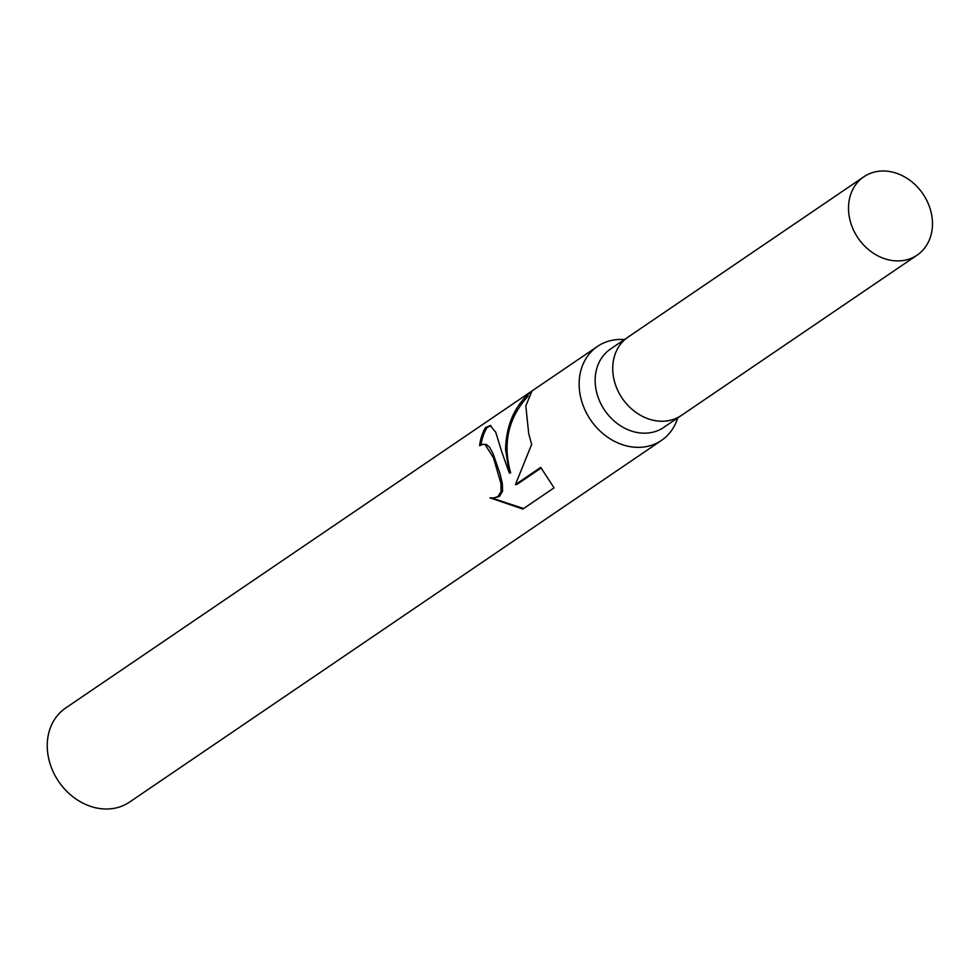 <?xml version="1.0" encoding="UTF-8"?>
<svg xmlns="http://www.w3.org/2000/svg" width="980" height="980" viewBox="0 0 980 980"><rect width="100%" height="100%" fill="white"/><g stroke="black" fill="none" stroke-linecap="round" stroke-linejoin="round"><path stroke-width="1.47" d="M628.474 336.814A47.383 39.237 55.8 0 0 628.058 337.096L610.491 349.039A47.383 39.237 55.8 0 0 596.612 392.282A47.383 39.237 55.8 0 0 663.766 427.402L681.345 415.459A47.383 39.237 55.8 0 0 681.749 415.177M681.333 415.459A47.383 39.237 55.8 0 1 614.191 380.338A47.383 39.237 55.8 0 1 628.058 337.096A47.383 39.237 55.8 0 0 614.191 380.338A47.383 39.237 55.8 0 0 681.345 415.459L917.121 255.143A47.383 39.237 55.8 0 0 931 211.9A47.383 39.237 55.8 0 0 863.846 176.78A47.383 39.237 55.8 0 0 849.966 220.022A47.383 39.237 55.8 0 0 917.121 255.143M624.395 339.582A56.852 47.077 55.8 0 0 597.543 346.381A56.852 47.077 55.8 0 0 580.895 398.272A56.852 47.077 55.8 0 0 661.488 440.412A56.852 47.077 55.8 0 0 677.682 417.946M501.821 452.037L509.331 473.034L505.558 449.502C506.244 424.438 515.051 404.961 531.956 391.057L525.819 405.916L528.722 433.748L531.65 444.418L515.431 484.573L540.715 467.387L554.055 487.844L522.867 509.049L489.976 497.852L493.736 497.975L497.95 496.566L501.099 491.397L500.952 483.507L493.442 457.734L485.112 444.589L482.981 444.295L479.624 445.667A56.852 47.077 -124.2 0 1 485.357 427.746L490.172 425.528L495.758 432.254L501.821 452.037M597.543 346.381L65.648 708.026A56.852 47.077 55.8 0 0 49 759.917A56.852 47.077 55.8 0 0 129.581 802.069L661.488 440.412M482.981 444.295L486.399 444.467L489.596 447.235L493.124 453.826L499.971 473.548L502.311 483.385L502.556 491.25L499.457 496.419L493.736 497.987M491.948 498.036L523.602 508.547M490.956 425.528L487.048 427.574A55.431 45.901 55.8 0 0 481.033 444.859M487.048 427.574L485.357 427.746M528.196 396.043C508.302 417.566 502.458 443.18 510.641 472.899L509.331 473.034M541.046 468.036L516.938 484.426L515.431 484.573M628.058 337.096L863.846 176.78"/></g></svg>
